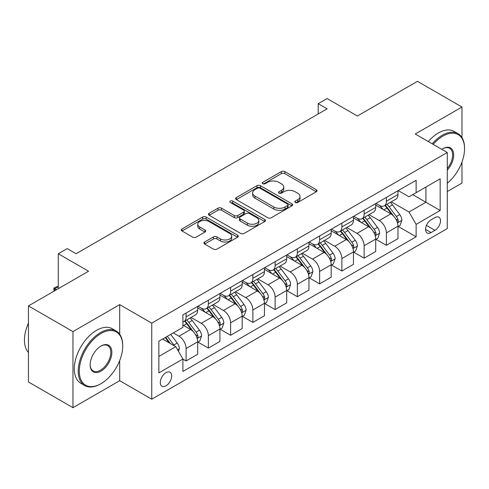 <?xml version="1.0" encoding="UTF-8"?>
<svg xmlns="http://www.w3.org/2000/svg" width="489" height="489" viewBox="0 0 489 489"><rect width="100%" height="100%" fill="white"/><g stroke="black" fill="none" stroke-linecap="round" stroke-linejoin="round"><path stroke-width="0.73" d="M295.289 202.489A1.73 0.996 0 0 0 297.734 202.489L316.304 191.767A2.469 1.424 0 0 0 317.025 190.759A2.469 1.424 0 0 0 316.304 189.75L284.849 171.59A2.469 1.424 0 0 0 281.352 171.59L262.789 182.311A1.73 0.996 0 0 0 262.281 183.014A1.73 0.996 0 0 0 262.789 183.723A1.73 0.996 0 0 0 265.234 183.723L267.636 182.336A7.91 4.566 0 0 1 278.822 182.336L281.438 183.852A7.91 4.566 0 0 1 283.754 187.079A7.91 4.566 0 0 1 281.438 190.307L279.036 191.694A1.73 0.996 0 0 0 278.528 192.403A1.73 0.996 0 0 0 279.036 193.106A1.73 0.996 0 0 0 281.487 193.106L283.889 191.719A7.91 4.566 0 0 1 295.069 191.719L297.691 193.234A7.91 4.566 0 0 1 300.008 196.462A7.91 4.566 0 0 1 297.691 199.689L295.289 201.077A1.73 0.996 0 0 0 294.781 201.786A1.73 0.996 0 0 0 295.289 202.489L295.289 201.077M165.985 385.833A8.056 4.652 120 0 0 171.248 378.731A8.056 4.652 120 0 0 170.013 372.276A8.056 4.652 120 0 0 165.985 372.673A8.056 4.652 120 0 0 160.722 379.776A8.056 4.652 120 0 0 161.957 386.231A8.056 4.652 120 0 0 165.985 385.833M204.634 242.012A2.469 1.424 0 0 0 203.913 243.021A2.469 1.424 0 0 0 204.634 244.029L213.461 249.127A2.469 1.424 0 0 0 216.957 249.127L237.581 237.22A2.469 1.424 0 0 0 238.302 236.211A2.469 1.424 0 0 0 237.581 235.203L206.12 217.043A2.469 1.424 0 0 0 202.629 217.043L182.006 228.95A2.469 1.424 0 0 0 181.285 229.958A2.469 1.424 0 0 0 182.006 230.967L192.666 237.122A2.469 1.424 0 0 0 196.162 237.122L204.989 232.024A2.469 1.424 0 0 0 205.71 231.016A2.469 1.424 0 0 0 204.989 230.007L199.701 226.957A6.614 3.814 0 0 1 197.764 224.255A6.614 3.814 0 0 1 201.847 220.728A6.614 3.814 0 0 1 209.047 221.56L229.757 233.516A6.614 3.814 0 0 1 231.694 236.211A6.614 3.814 0 0 1 227.611 239.738A6.614 3.814 0 0 1 220.411 238.913L216.957 236.921A2.469 1.424 0 0 0 213.461 236.921L204.634 242.012L204.634 244.029M461.971 137.562L461.971 107.024L417.459 81.327L357.373 116.015L327.11 98.54L318.205 103.68L327.11 108.821L76.082 253.748L67.176 248.614L58.277 253.748L58.277 288.699M119.701 334.244L119.701 304.629L72.965 331.609L28.454 305.912L88.54 271.224L58.277 253.748M119.701 304.629L151.743 323.131L447.282 152.507L447.282 228.571L151.743 399.195L151.743 323.131M461.971 107.024L415.234 134.004L447.282 152.507M267.807 217.752A2.469 1.424 0 0 0 271.303 217.752L291.927 205.845A2.469 1.424 0 0 0 292.648 204.836A2.469 1.424 0 0 0 291.927 203.827L260.472 185.667A2.469 1.424 0 0 0 256.976 185.667L236.352 197.568A2.469 1.424 0 0 0 235.631 198.577A2.469 1.424 0 0 0 236.352 199.591L267.807 217.752M231.016 202.862A1.73 0.996 0 0 1 232.77 203.106L232.77 201.052L264.751 219.512A2.469 1.424 0 0 1 265.478 220.527A2.469 1.424 0 0 1 264.751 221.535L244.133 233.436A2.469 1.424 0 0 1 240.637 233.436L209.182 215.276L209.182 213.259A2.469 1.424 0 0 0 208.455 214.268A2.469 1.424 0 0 0 209.182 215.276M209.182 213.259L218.008 208.167A2.469 1.424 0 0 1 221.499 208.167L234.255 215.527A2.469 1.424 0 0 0 237.752 215.527L243.608 212.153A2.469 1.424 0 0 0 244.329 211.138A2.469 1.424 0 0 0 243.608 210.129L230.325 202.464A1.73 0.996 0 0 1 229.818 201.755A1.73 0.996 0 0 1 230.887 200.832A1.73 0.996 0 0 1 232.77 201.052M72.965 331.609L72.965 407.673L28.454 381.976L28.454 305.912M447.282 191.566L461.971 183.088L461.971 162.055M434.996 217.568L431.078 219.83A7.806 4.505 120 0 0 425.98 226.707A7.806 4.505 120 0 0 427.178 232.966A7.806 4.505 120 0 0 431.078 232.575L434.996 230.313A7.806 4.505 120 0 0 440.094 223.436A7.806 4.505 120 0 0 438.896 217.183A7.806 4.505 120 0 0 434.996 217.568M398.229 190.588L409.006 196.804L416.127 192.697L416.127 180.258L182.898 314.91L182.898 327.349L158.864 341.224L158.864 372.881L182.898 359.005L182.898 371.444L416.127 236.792L416.127 224.353L409.006 212.018L391.304 201.798M416.127 192.697L440.161 178.821L440.161 210.478L416.127 224.353M72.965 407.673L119.701 380.693L151.743 399.195M318.205 103.68L318.205 113.961M412.74 194.646L425.919 202.257L425.919 187.042L440.161 178.821M409.006 212.018L425.919 202.257L440.161 210.478M158.864 356.432L175.777 346.67L162.605 339.066M182.898 359.109L186.107 360.955L186.107 348.523A10.073 5.813 -120 0 0 178.986 336.188L173.283 332.899M186.107 360.955L197.678 354.274L197.678 341.842A10.073 5.813 -120 0 0 190.557 329.507L182.898 325.087M197.941 342.098L208.357 348.107L208.357 335.674A10.073 5.813 -120 0 0 201.236 323.339L191.016 317.434M208.357 348.107L219.934 341.426L219.934 328.993A10.073 5.813 -120 0 0 212.813 316.658L197.678 307.917M220.197 329.25L230.612 335.258L230.612 322.826A10.073 5.813 -120 0 0 223.491 310.491L213.265 304.586M230.612 335.258L242.183 328.577L242.183 316.145A10.073 5.813 -120 0 0 235.062 303.81L219.934 295.069M242.452 316.401L252.868 322.41L252.868 309.977A10.073 5.813 -120 0 0 245.747 297.642L235.521 291.737M252.868 322.41L264.439 315.729L264.439 303.296A10.073 5.813 -120 0 0 257.318 290.961L242.183 282.22M264.708 303.553L275.124 309.568L275.124 297.129A10.073 5.813 -120 0 0 268.003 284.794L257.776 278.889M275.124 309.568L286.695 302.88L286.695 290.448A10.073 5.813 -120 0 0 279.574 278.113L264.439 269.372M286.964 290.704L297.373 296.719L297.373 284.28A10.073 5.813 -120 0 0 290.252 271.945L280.032 266.04M297.373 296.719L308.95 290.032L308.95 277.599A10.073 5.813 -120 0 0 301.829 265.264L286.695 256.523M309.213 277.856L319.629 283.871L319.629 271.432A10.073 5.813 -120 0 0 312.508 259.097L302.281 253.192M319.629 283.871L331.2 277.19L331.2 264.751A10.073 5.813 -120 0 0 324.079 252.416L308.95 243.675M331.469 265.007L341.884 271.022L341.884 258.583A10.073 5.813 -120 0 0 334.763 246.248L324.537 240.343M341.884 271.022L353.455 264.341L353.455 251.902A10.073 5.813 -120 0 0 346.334 239.567L331.2 230.832M353.724 252.159L364.14 258.174L364.14 245.735A10.073 5.813 -120 0 0 357.019 233.4L346.793 227.495M364.14 258.174L375.711 251.493L375.711 239.054A10.073 5.813 -120 0 0 368.59 226.719L353.455 217.984M375.98 239.31L386.396 245.325L386.396 232.886A10.073 5.813 -120 0 0 379.275 220.551L369.048 214.647M386.396 245.325L397.967 238.644L397.967 226.205A10.073 5.813 -120 0 0 390.845 213.87L375.711 205.136M375.98 203.436L379.275 205.337A10.073 5.813 -120 0 0 384.305 205.838A10.073 5.813 -120 0 0 386.396 201.223L386.396 197.422M353.724 216.285L357.019 218.186A10.073 5.813 -120 0 0 362.056 218.687A10.073 5.813 -120 0 0 364.14 214.072L364.14 210.27M331.469 229.133L334.763 231.034A10.073 5.813 -120 0 0 339.8 231.535A10.073 5.813 -120 0 0 341.884 226.92L341.884 223.118M309.213 241.982L312.508 243.883A10.073 5.813 -120 0 0 317.544 244.384A10.073 5.813 -120 0 0 319.629 239.769L319.629 235.967M286.964 254.83L290.252 256.731A10.073 5.813 -120 0 0 295.289 257.232A10.073 5.813 -120 0 0 297.373 252.617L297.373 248.815M264.708 267.679L268.003 269.58A10.073 5.813 -120 0 0 273.033 270.081A10.073 5.813 -120 0 0 275.124 265.466L275.124 261.664M242.452 280.527L245.747 282.428A10.073 5.813 -120 0 0 250.784 282.929A10.073 5.813 -120 0 0 252.868 278.314L252.868 274.512M220.197 293.376L223.491 295.277A10.073 5.813 -120 0 0 228.528 295.778A10.073 5.813 -120 0 0 230.612 291.163L230.612 287.361M197.941 306.224L201.236 308.125A10.073 5.813 -120 0 0 206.272 308.626A10.073 5.813 -120 0 0 208.357 304.011L208.357 300.209M398.229 226.462L416.127 236.792M384.305 205.838L395.882 199.157A10.073 5.813 -120 0 0 397.967 194.543L397.967 190.741M362.056 218.687L373.627 212.006A10.073 5.813 -120 0 0 375.711 207.391L375.711 203.589M339.8 231.535L351.371 224.854A10.073 5.813 -120 0 0 353.455 220.239L353.455 216.438M317.544 244.384L329.115 237.703A10.073 5.813 -120 0 0 331.2 233.088L331.2 229.286M295.289 257.232L306.86 250.551A10.073 5.813 -120 0 0 308.95 245.936L308.95 242.134M273.033 270.081L284.61 263.4A10.073 5.813 -120 0 0 286.695 258.785L286.695 254.983M250.784 282.929L262.355 276.248A10.073 5.813 -120 0 0 264.439 271.633L264.439 267.831M228.528 295.778L240.099 289.097A10.073 5.813 -120 0 0 242.183 284.482L242.183 280.68M206.272 308.626L217.843 301.945A10.073 5.813 -120 0 0 219.934 297.33L219.934 293.528M182.898 321.878A10.073 5.813 -120 0 0 184.017 321.475L195.594 314.794A10.073 5.813 -120 0 0 197.678 310.179L197.678 306.377M184.017 321.475A10.073 5.813 -120 0 0 186.107 316.86L186.107 313.058M175.777 346.67L182.898 359.005M119.701 380.693L119.701 360.57M295.979 202.733L297.691 201.743A7.91 4.566 0 0 0 300.008 198.516L300.008 196.462M283.754 187.079L283.754 189.133A7.91 4.566 0 0 1 281.438 192.36L279.726 193.351M316.273 191.786L284.849 173.644A2.469 1.424 0 0 0 281.352 173.644L263.479 183.968M291.89 205.863L260.472 187.721A2.469 1.424 0 0 0 256.976 187.721L236.389 199.61M287.556 205.539A1.73 0.996 0 0 0 288.064 204.836A1.73 0.996 0 0 0 287.556 204.127L259.946 188.186A1.73 0.996 0 0 0 257.501 188.186L254.965 189.653A7.91 4.566 0 0 0 252.648 192.88A7.91 4.566 0 0 0 254.965 196.107L273.84 207.006A7.91 4.566 0 0 0 285.026 207.006L287.556 205.539L287.556 207.599A1.73 0.996 0 0 0 288.064 206.89L288.064 204.836M252.648 192.88L252.648 194.934A7.91 4.566 0 0 0 254.965 198.161L254.965 196.107M287.556 207.599L285.026 209.06A7.91 4.566 0 0 1 273.84 209.06L254.965 198.161M209.213 215.294L218.008 210.221L218.008 208.167M244.329 211.138L244.329 213.198A2.469 1.424 0 0 1 243.608 214.206L237.752 217.587A2.469 1.424 0 0 1 234.255 217.587L221.499 210.221A2.469 1.424 0 0 0 218.008 210.221M232.77 203.106L264.72 221.554M247.495 223.173A6.614 3.814 0 0 0 254.702 223.999A6.614 3.814 0 0 0 258.779 220.472A6.614 3.814 0 0 0 256.847 217.776L249.549 213.565A2.469 1.424 0 0 0 246.053 213.565L240.197 216.945A2.469 1.424 0 0 0 239.476 217.953A2.469 1.424 0 0 0 240.197 218.962L247.495 223.173L247.495 225.227A6.614 3.814 0 0 0 254.702 226.052A6.614 3.814 0 0 0 258.779 222.532L258.779 220.472M239.476 217.953L239.476 220.007A2.469 1.424 0 0 0 240.197 221.016L240.197 218.962M247.495 225.227L240.197 221.016M231.694 236.211L231.694 238.271A6.614 3.814 0 0 1 227.611 241.792A6.614 3.814 0 0 1 220.411 240.967L216.957 238.974A2.469 1.424 0 0 0 213.461 238.974L204.671 244.054M197.764 224.255L197.764 226.315A6.614 3.814 0 0 0 199.701 229.011L199.701 226.957M204.952 232.043L199.701 229.011M237.544 237.238L206.12 219.096A2.469 1.424 0 0 0 202.629 219.096L182.036 230.985M397.967 226.615L400.1 225.38L401.879 220.239A6.675 3.851 -120 0 0 399.751 214.561L392.478 204.848A19.26 11.119 -120 0 0 390.375 202.336M383.144 209.42A19.26 11.119 -120 0 0 379.201 205.294M397.355 222.532L398.132 221.688L398.278 220.527A6.675 3.851 -120 0 0 396.371 216.511L389.097 206.804A19.26 11.119 -120 0 0 386.995 204.286M385.204 205.319A15.99 9.23 60 0 1 387.826 208.302L393.981 216.523M384.855 205.521A19.26 11.119 60 0 1 386.958 208.039L391.793 214.494M375.711 239.463L377.85 238.229L379.629 233.088A6.675 3.851 -120 0 0 377.496 227.409L370.222 217.697A19.26 11.119 -120 0 0 368.119 215.184M360.888 222.269A19.26 11.119 -120 0 0 356.946 218.143M375.106 235.374L375.882 234.537L376.023 233.375A6.675 3.851 -120 0 0 374.116 229.359L366.842 219.653A19.26 11.119 -120 0 0 364.739 217.134M362.948 218.167A15.99 9.23 60 0 1 365.57 221.15L371.726 229.372M362.606 218.369A19.26 11.119 60 0 1 364.702 220.887L369.543 227.342M353.455 252.312L355.595 251.077L357.373 245.936A6.675 3.851 -120 0 0 355.246 240.258L347.966 230.545A19.26 11.119 -120 0 0 345.87 228.027M338.632 235.117A19.26 11.119 -120 0 0 334.69 230.991M352.85 248.223L353.626 247.385L353.773 246.224A6.675 3.851 -120 0 0 351.86 242.208L344.586 232.501A19.26 11.119 -120 0 0 342.483 229.983M340.692 231.016A15.99 9.23 60 0 1 343.315 233.999L349.47 242.22M340.35 231.218A19.26 11.119 60 0 1 342.453 233.736L347.288 240.191M331.2 265.16L333.339 263.926L335.118 258.785A6.675 3.851 -120 0 0 332.991 253.106L325.717 243.394A19.26 11.119 -120 0 0 323.614 240.875M316.377 247.966A19.26 11.119 -120 0 0 312.434 243.84M330.595 261.071L331.371 260.234L331.518 259.072A6.675 3.851 -120 0 0 329.604 255.056L322.33 245.35A19.26 11.119 -120 0 0 320.228 242.831M318.437 243.864A15.99 9.23 60 0 1 321.065 246.847L327.22 255.069M318.094 244.066A19.26 11.119 60 0 1 320.197 246.584L325.032 253.039M308.95 278.009L311.083 276.774L312.862 271.633A6.675 3.851 -120 0 0 310.735 265.955L303.461 256.242A19.26 11.119 -120 0 0 301.358 253.724M294.127 260.814A19.26 11.119 -120 0 0 290.179 256.688M308.339 273.919L309.115 273.082L309.262 271.921A6.675 3.851 -120 0 0 307.355 267.905L300.081 258.198A19.26 11.119 -120 0 0 297.978 255.68M296.181 256.713A15.99 9.23 60 0 1 298.81 259.696L304.965 267.917M295.839 256.914A19.26 11.119 60 0 1 297.942 259.433L302.777 265.888M447.282 183.222A30.715 17.732 120 0 0 464.55 148.705A30.715 17.732 120 0 0 442.832 136.162A30.715 17.732 120 0 0 433.168 144.359M432.239 143.821A31.473 18.172 -60 0 1 442.294 135.239A31.473 18.172 -60 0 1 458.034 133.68A31.473 18.172 -60 0 1 464.55 148.088L464.55 148.705M441.811 149.347A15.361 8.869 -60 0 1 442.832 148.705L442.832 148.705A15.361 8.869 -60 0 1 453.45 152.482A15.361 8.869 -60 0 1 447.282 170.111M428.321 141.559A31.473 18.172 -60 0 1 438.376 132.977A31.473 18.172 -60 0 1 454.116 131.419L458.034 133.68M447.282 168.497A14.603 8.429 120 0 0 449.599 148.289A14.603 8.429 120 0 0 442.557 148.864M100.471 383.981L101.003 383.676A30.715 17.732 120 0 0 122.727 346.053A30.715 17.732 120 0 0 101.003 333.51A30.715 17.732 120 0 0 79.285 371.133A30.715 17.732 120 0 0 101.003 383.676L100.471 383.981A31.473 18.172 -60 0 1 84.731 385.54A31.473 18.172 -60 0 1 79.909 360.32A31.473 18.172 -60 0 1 100.471 332.587A31.473 18.172 -60 0 1 116.205 331.029A31.473 18.172 -60 0 1 122.727 345.436L122.727 346.053M101.003 371.133A15.361 8.869 -60 0 1 90.147 364.861A15.361 8.869 -60 0 1 101.003 346.053L101.003 346.053A15.361 8.869 -60 0 1 111.865 352.324A15.361 8.869 -60 0 1 101.003 371.133M90.147 364.549A14.603 8.429 120 0 0 93.167 370.931A14.603 8.429 120 0 0 100.471 370.21A14.603 8.429 120 0 0 110.013 357.343A14.603 8.429 120 0 0 107.769 345.637A14.603 8.429 120 0 0 100.734 346.212M84.731 385.54L80.819 383.278A31.473 18.172 -60 0 1 75.991 358.058A31.473 18.172 -60 0 1 96.553 330.326A31.473 18.172 -60 0 1 112.293 328.767L116.205 331.029M28.454 352.49A31.473 18.172 -60 0 1 28.454 323.07M286.695 290.857L288.828 289.622L290.613 284.482A6.675 3.851 -120 0 0 288.479 278.803L281.206 269.091A19.26 11.119 -120 0 0 279.103 266.572M271.872 273.663A19.26 11.119 -120 0 0 267.929 269.537M286.083 286.768L286.86 285.931L287.006 284.769A6.675 3.851 -120 0 0 285.099 280.753L277.825 271.047A19.26 11.119 -120 0 0 275.723 268.528M273.932 269.561A15.99 9.23 60 0 1 276.554 272.544L282.709 280.765M273.583 269.763A19.26 11.119 60 0 1 275.686 272.281L280.521 278.736M264.439 303.706L266.578 302.471L268.357 297.33A6.675 3.851 -120 0 0 266.224 291.652L258.95 281.939A19.26 11.119 -120 0 0 256.853 279.421M249.616 286.511A19.26 11.119 -120 0 0 245.674 282.385M263.834 299.616L264.61 298.779L264.757 297.618A6.675 3.851 -120 0 0 262.844 293.602L255.57 283.895A19.26 11.119 -120 0 0 253.467 281.377M251.676 282.41A15.99 9.23 60 0 1 254.298 285.393L260.454 293.614M251.334 282.611A19.26 11.119 60 0 1 253.43 285.124L258.271 291.585M242.183 316.554L244.323 315.319L246.101 310.179A6.675 3.851 -120 0 0 243.974 304.5L236.7 294.788A19.26 11.119 -120 0 0 234.598 292.269M227.361 299.36A19.26 11.119 -120 0 0 223.418 295.234M241.578 312.465L242.355 311.627L242.501 310.466A6.675 3.851 -120 0 0 240.588 306.45L233.314 296.744A19.26 11.119 -120 0 0 231.211 294.225M229.42 295.258A15.99 9.23 60 0 1 232.043 298.241L238.204 306.462M229.078 295.46A19.26 11.119 60 0 1 231.181 297.972L236.016 304.433M219.934 329.403L222.067 328.168L223.846 323.027A6.675 3.851 -120 0 0 221.719 317.349L214.445 307.636A19.26 11.119 -120 0 0 212.342 305.118M205.105 312.208A19.26 11.119 -120 0 0 201.162 308.082M219.323 325.313L220.099 324.476L220.246 323.315A6.675 3.851 -120 0 0 218.338 319.299L211.059 309.592A19.26 11.119 -120 0 0 208.962 307.074M207.165 308.107A15.99 9.23 60 0 1 209.793 311.09L215.949 319.311M206.823 308.308A19.26 11.119 60 0 1 208.925 310.821L213.76 317.282M197.678 342.251L199.812 341.016L201.59 335.876A6.675 3.851 -120 0 0 199.463 330.197L192.189 320.484A19.26 11.119 -120 0 0 190.087 317.966M197.067 338.162L197.843 337.324L197.99 336.163A6.675 3.851 -120 0 0 196.083 332.147L188.809 322.44A19.26 11.119 -120 0 0 186.706 319.922M184.915 320.955A15.99 9.23 60 0 1 187.538 323.938L193.693 332.159M184.567 321.157A19.26 11.119 60 0 1 186.67 323.669L191.505 330.13M178.448 351.298L179.341 348.724A6.675 3.851 -120 0 0 177.207 343.046L170.716 334.378M174.432 345.894A6.675 3.851 -120 0 0 173.827 344.996L167.336 336.334M165.667 337.3L170.331 343.522M165.196 337.563L169.157 342.844M58.277 286.743L54.805 288.748L56.498 289.726M54.065 291.132L53.827 288.186L55.605 287.159L58.277 286.444M53.827 288.186L54.805 288.748L54.805 290.704M178.986 336.188L190.557 329.507M201.236 323.339L212.813 316.658M223.491 310.491L235.062 303.81M245.747 297.642L257.318 290.961M268.003 284.794L279.574 278.113M290.252 271.945L301.829 265.264M312.508 259.097L324.079 252.416M334.763 246.248L346.334 239.567M357.019 233.4L368.59 226.719M379.275 220.551L390.845 213.87M386.396 201.223L397.967 194.543M386.396 232.886L397.967 226.205M364.14 245.735L375.711 239.054M364.14 214.072L375.711 207.391M341.884 258.583L353.455 251.902M341.884 226.92L353.455 220.239M319.629 271.432L331.2 264.751M319.629 239.769L331.2 233.088M297.373 284.28L308.95 277.599M297.373 252.617L308.95 245.936M275.124 297.129L286.695 290.448M275.124 265.466L286.695 258.785M252.868 309.977L264.439 303.296M252.868 278.314L264.439 271.633M230.612 322.826L242.183 316.145M230.612 291.163L242.183 284.482M208.357 335.674L219.934 328.993M208.357 304.011L219.934 297.33M186.107 348.523L197.678 341.842M186.107 316.86L197.678 310.179M426.457 225.386L434.996 230.313M425.558 229.39L431.078 232.575M297.691 201.743L297.691 199.689M279.036 193.106L279.036 191.694M281.438 192.36L281.438 190.307M262.789 183.723L262.789 182.311M281.352 173.644L281.352 171.59M284.849 173.644L284.849 171.59M316.304 191.767L316.304 189.75M236.352 199.591L236.352 197.568M256.976 187.721L256.976 185.667M260.472 187.721L260.472 185.667M291.927 205.845L291.927 203.827M273.84 209.06L273.84 207.006M285.026 209.06L285.026 207.006M221.499 210.221L221.499 208.167M234.255 217.587L234.255 215.527M237.752 217.587L237.752 215.527M243.608 214.206L243.608 212.153M264.751 221.535L264.751 219.512M213.461 238.974L213.461 236.921M216.957 238.974L216.957 236.921M220.411 240.967L220.411 238.913M204.989 232.024L204.989 230.007M182.006 230.967L182.006 228.95M202.629 219.096L202.629 217.043M206.12 219.096L206.12 217.043M237.581 237.22L237.581 235.203M397.465 222.892L401.836 220.374M389.097 206.804L392.478 204.848M383.847 209.83L386.958 208.039M396.371 216.511L399.751 214.561M395.839 219.121L398.278 220.527M375.21 235.741L379.586 233.222M366.842 219.653L370.222 217.697M361.597 222.678L364.702 220.887M374.116 229.359L377.496 227.409M373.584 231.969L376.023 233.375M352.96 248.589L357.331 246.065M344.586 232.501L347.966 230.545M339.342 235.527L342.453 233.736M351.86 242.208L355.246 240.258M351.334 244.818L353.773 246.224M330.705 261.438L335.075 258.913M322.33 245.35L325.717 243.394M317.086 248.375L320.197 246.584M329.604 255.056L332.991 253.106M329.079 257.666L331.518 259.072M308.449 274.286L312.819 271.762M300.081 258.198L303.461 256.242M294.83 261.224L297.942 259.433M307.355 267.905L310.735 265.955M306.823 270.515L309.262 271.921M286.193 287.135L290.564 284.61M277.825 271.047L281.206 269.091M272.581 274.072L275.686 272.281M285.099 280.753L288.479 278.803M284.567 283.363L287.006 284.769M263.944 299.983L268.314 297.459M255.57 283.895L258.95 281.939M250.325 286.921L253.43 285.124M262.844 293.602L266.224 291.652M262.318 296.212L264.757 297.618M241.688 312.832L246.059 310.307M233.314 296.744L236.7 294.788M228.07 299.769L231.181 297.972M240.588 306.45L243.974 304.5M240.062 309.06L242.501 310.466M219.433 325.68L223.803 323.156M211.059 309.592L214.445 307.636M205.814 312.618L208.925 310.821M218.338 319.299L221.719 317.349M217.807 321.909L220.246 323.315M197.177 338.529L201.547 336.004M188.809 322.44L192.189 320.484M183.558 325.466L186.67 323.669M196.083 332.147L199.463 330.197M195.551 334.757L197.99 336.163M177.605 349.831L179.298 348.853M173.827 344.996L177.207 343.046"/></g></svg>
